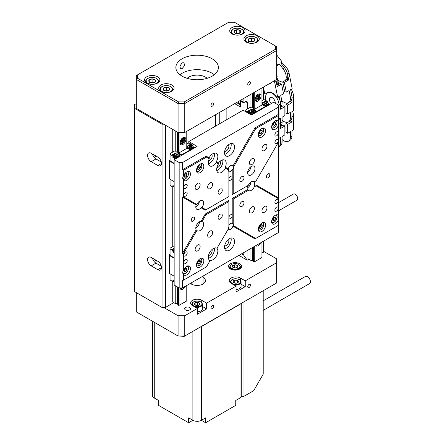 <?xml version="1.0" encoding="UTF-8"?>
<svg xmlns="http://www.w3.org/2000/svg" width="445" height="445" viewBox="0 0 445 445"><rect width="100%" height="100%" fill="white"/><g stroke="black" fill="none" stroke-linecap="round" stroke-linejoin="round"><path stroke-width="0.67" d="M154.626 155.249A2.431 1.402 -120 0 0 155.939 156.718A2.431 1.402 -120 0 0 157.157 156.835A2.431 1.402 -120 0 0 157.252 156.768M154.626 259.424A2.431 1.402 -120 0 0 155.939 260.892A2.431 1.402 -120 0 0 157.157 261.009A2.431 1.402 -120 0 0 157.252 260.942M152.463 154.003A5.156 2.976 -120 0 0 155.939 158.943L161.34 162.063M151.183 153.264A5.156 2.976 -120 0 0 148.608 153.008A5.156 2.976 -120 0 0 147.818 157.141A5.156 2.976 -120 0 0 151.183 161.691L157.869 165.546A5.156 2.976 -120 0 0 160.445 165.801A5.156 2.976 -120 0 0 161.235 161.668A5.156 2.976 -120 0 0 157.869 157.124L151.183 153.264M152.463 258.178A5.156 2.976 -120 0 0 155.939 263.117L161.34 266.238M151.183 257.438A5.156 2.976 -120 0 0 148.608 257.182A5.156 2.976 -120 0 0 147.818 261.315A5.156 2.976 -120 0 0 151.183 265.865L157.869 269.72A5.156 2.976 -120 0 0 160.445 269.976A5.156 2.976 -120 0 0 161.235 265.843A5.156 2.976 -120 0 0 157.869 261.298L151.183 257.438M136.315 103.557L134.646 104.519L134.646 291.647L162.047 307.467L162.047 124.2L163.715 124.2M134.646 108.38L162.047 124.2M247.248 102.6L245.579 101.638A2.364 1.363 -60 0 1 246.758 101.516A2.364 1.363 -60 0 1 247.248 102.6L247.248 109.053M236.545 102.6L239.894 104.531A7.087 4.094 120 0 1 240.567 107.039L240.567 101.065M231.044 105.776L231.044 117.157M226.867 108.185L226.867 119.572M165.384 125.162L165.384 307.467L173.739 302.645M240.456 100.342L243.076 101.849A7.087 4.094 120 0 0 243.081 102.166A1.179 0.684 120 0 0 243.326 102.656A1.179 0.684 120 0 0 243.916 102.595L245.579 101.638M243.076 252.966A7.087 4.094 120 0 0 243.743 255.219L247.248 260.203L248.922 259.24M243.076 101.849L243.076 98.829M261.949 253.066L263.457 252.198L263.457 241.201M263.457 99.797L263.457 87.064M247.248 260.203L238.898 255.38M165.384 307.467L162.047 307.467M239.894 104.531L237.964 101.783M264.458 212.265A3.543 2.047 120 0 0 266.772 209.144A3.543 2.047 120 0 0 266.232 206.302A3.543 2.047 120 0 0 264.458 206.48A3.543 2.047 120 0 0 262.144 209.601A3.543 2.047 120 0 0 262.684 212.443A3.543 2.047 120 0 0 264.458 212.265M197.63 250.846A3.543 2.047 120 0 0 199.944 247.726A3.543 2.047 120 0 0 199.405 244.884A3.543 2.047 120 0 0 197.63 245.062A3.543 2.047 120 0 0 195.316 248.182A3.543 2.047 120 0 0 195.856 251.024A3.543 2.047 120 0 0 197.63 250.846M197.63 189.114A3.543 2.047 120 0 0 199.944 185.993A3.543 2.047 120 0 0 199.405 183.151A3.543 2.047 120 0 0 197.63 183.329A3.543 2.047 120 0 0 195.316 186.449A3.543 2.047 120 0 0 195.856 189.292A3.543 2.047 120 0 0 197.63 189.114M264.458 150.532A3.543 2.047 120 0 0 266.772 147.406A3.543 2.047 120 0 0 266.232 144.569A3.543 2.047 120 0 0 264.458 144.742A3.543 2.047 120 0 0 262.144 147.868A3.543 2.047 120 0 0 262.684 150.705A3.543 2.047 120 0 0 264.458 150.532M276.573 203.343A2.364 1.363 120 0 0 278.114 201.262A2.364 1.363 120 0 0 277.752 199.366A2.364 1.363 120 0 0 276.573 199.482A2.364 1.363 120 0 0 275.027 201.568A2.364 1.363 120 0 0 275.388 203.46A2.364 1.363 120 0 0 276.573 203.343M185.515 255.914A2.364 1.363 120 0 0 187.061 253.828A2.364 1.363 120 0 0 186.7 251.937A2.364 1.363 120 0 0 185.515 252.054A2.364 1.363 120 0 0 183.974 254.134A2.364 1.363 120 0 0 184.336 256.031A2.364 1.363 120 0 0 185.515 255.914M276.573 143.54A2.364 1.363 120 0 0 278.114 141.454A2.364 1.363 120 0 0 277.752 139.563A2.364 1.363 120 0 0 276.573 139.68A2.364 1.363 120 0 0 275.027 141.76A2.364 1.363 120 0 0 275.388 143.657A2.364 1.363 120 0 0 276.573 143.54M185.515 196.106A2.364 1.363 120 0 0 187.061 194.026A2.364 1.363 120 0 0 186.7 192.134A2.364 1.363 120 0 0 185.515 192.251A2.364 1.363 120 0 0 183.974 194.332A2.364 1.363 120 0 0 184.336 196.223A2.364 1.363 120 0 0 185.515 196.106M276.573 211.108A2.42 1.396 120 0 0 278.153 208.972A2.42 1.396 120 0 0 277.78 207.031A2.42 1.396 120 0 0 276.573 207.153A2.42 1.396 120 0 0 274.988 209.289A2.42 1.396 120 0 0 275.36 211.23A2.42 1.396 120 0 0 276.573 211.108M185.515 263.679A2.42 1.396 120 0 0 187.1 261.543A2.42 1.396 120 0 0 186.728 259.602A2.42 1.396 120 0 0 185.515 259.724A2.42 1.396 120 0 0 183.935 261.855A2.42 1.396 120 0 0 184.308 263.796A2.42 1.396 120 0 0 185.515 263.679M185.515 188.441A2.42 1.396 120 0 0 187.1 186.305A2.42 1.396 120 0 0 186.728 184.364A2.42 1.396 120 0 0 185.515 184.486A2.42 1.396 120 0 0 183.935 186.616A2.42 1.396 120 0 0 184.308 188.558A2.42 1.396 120 0 0 185.515 188.441M276.573 135.87A2.42 1.396 120 0 0 278.153 133.734A2.42 1.396 120 0 0 277.78 131.798A2.42 1.396 120 0 0 276.573 131.915A2.42 1.396 120 0 0 274.988 134.051A2.42 1.396 120 0 0 275.36 135.992A2.42 1.396 120 0 0 276.573 135.87M228.296 229.019A3.543 2.047 120 0 0 228.769 229.514A3.543 2.047 120 0 0 230.543 229.336A3.543 2.047 120 0 0 232.88 226.138L233.525 225.693A3.543 2.047 120 0 0 233.213 224.035L232.212 223.323L232.212 215.836A2.364 1.363 120 0 0 231.723 214.751A2.364 1.363 120 0 0 230.543 214.868A2.364 1.363 120 0 0 228.875 217.761A2.364 1.363 120 0 0 229.364 218.845A2.364 1.363 120 0 0 230.543 218.729A2.364 1.363 120 0 0 232.212 215.836L232.212 198.47L247.537 189.626L248.343 190.315A5.195 3.004 120 0 0 248.711 190.599A5.195 3.004 120 0 0 251.308 190.338A5.195 3.004 120 0 0 254.273 186.894L254.084 185.843A5.195 3.004 120 0 0 254.084 181.988L254.273 181.877A5.195 3.004 120 0 0 253.906 181.593A5.195 3.004 120 0 0 251.308 181.849A5.195 3.004 120 0 0 248.343 185.298L247.537 185.765A5.195 3.004 120 0 0 247.537 189.626M247.537 185.765L232.212 194.615L232.212 177.249A2.364 1.363 120 0 0 231.723 176.17A2.364 1.363 120 0 0 230.543 176.287A2.364 1.363 120 0 0 228.875 179.179A2.364 1.363 120 0 0 229.364 180.264A2.364 1.363 120 0 0 230.543 180.147A2.364 1.363 120 0 0 232.212 177.249L232.212 169.762L233.213 169.05A3.543 2.047 120 0 0 233.525 167.031L232.88 166.174A3.543 2.047 120 0 0 232.312 165.501A3.543 2.047 120 0 0 230.543 165.673A3.543 2.047 120 0 0 228.207 168.878L228.563 169.901L225.487 168.127L225.298 167.198A7.087 4.094 120 0 0 224.731 160.117A7.087 4.094 120 0 0 221.187 160.467A7.087 4.094 120 0 0 218.317 163.165L218.417 164.044L216.264 162.798L216.153 161.919A7.087 4.094 120 0 0 216.376 153.364A7.087 4.094 120 0 0 212.832 153.714A7.087 4.094 120 0 0 209.083 157.83L209.267 158.759A7.087 4.094 120 0 0 209.79 165.929A7.087 4.094 120 0 0 213.333 165.579A7.087 4.094 120 0 0 216.264 162.798M192.952 221.137A2.364 1.363 120 0 0 194.498 219.057A2.364 1.363 120 0 0 194.131 217.166A2.364 1.363 120 0 0 192.952 217.282A2.364 1.363 120 0 0 191.411 219.363A2.364 1.363 120 0 0 191.773 221.254A2.364 1.363 120 0 0 192.952 221.137M268.135 177.733A2.364 1.363 120 0 0 269.676 175.653A2.364 1.363 120 0 0 269.314 173.756A2.364 1.363 120 0 0 268.135 173.873A2.364 1.363 120 0 0 266.588 175.959A2.364 1.363 120 0 0 266.95 177.85A2.364 1.363 120 0 0 268.135 177.733M220.186 219.018A2.954 1.708 120 0 0 222.116 216.415A2.954 1.708 120 0 0 221.66 214.045A2.954 1.708 120 0 0 220.186 214.195A2.954 1.708 120 0 0 218.256 216.798A2.954 1.708 120 0 0 218.706 219.163A2.954 1.708 120 0 0 220.186 219.018M241.902 206.48A2.954 1.708 120 0 0 243.832 203.877A2.954 1.708 120 0 0 243.382 201.507A2.954 1.708 120 0 0 241.902 201.657A2.954 1.708 120 0 0 239.972 204.255A2.954 1.708 120 0 0 240.428 206.625A2.954 1.708 120 0 0 241.902 206.48M241.902 181.399A2.954 1.708 120 0 0 243.832 178.795A2.954 1.708 120 0 0 243.382 176.431A2.954 1.708 120 0 0 241.902 176.576A2.954 1.708 120 0 0 239.972 179.179A2.954 1.708 120 0 0 240.428 181.543A2.954 1.708 120 0 0 241.902 181.399M220.186 193.937A2.954 1.708 120 0 0 222.116 191.333A2.954 1.708 120 0 0 221.66 188.969A2.954 1.708 120 0 0 220.186 189.114A2.954 1.708 120 0 0 218.256 191.717A2.954 1.708 120 0 0 218.706 194.087A2.954 1.708 120 0 0 220.186 193.937M251.926 164.517A3.543 2.047 120 0 0 254.245 161.396A3.543 2.047 120 0 0 253.7 158.554A3.543 2.047 120 0 0 251.926 158.732A3.543 2.047 120 0 0 249.612 161.852A3.543 2.047 120 0 0 250.157 164.695A3.543 2.047 120 0 0 251.926 164.517M210.162 188.63A3.543 2.047 120 0 0 212.476 185.509A3.543 2.047 120 0 0 211.931 182.667A3.543 2.047 120 0 0 210.162 182.845A3.543 2.047 120 0 0 207.843 185.965A3.543 2.047 120 0 0 208.388 188.808A3.543 2.047 120 0 0 210.162 188.63M210.162 236.862A3.543 2.047 120 0 0 212.476 233.736A3.543 2.047 120 0 0 211.931 230.899A3.543 2.047 120 0 0 210.162 231.072A3.543 2.047 120 0 0 207.843 234.198A3.543 2.047 120 0 0 208.388 237.035A3.543 2.047 120 0 0 210.162 236.862M251.926 212.749A3.543 2.047 120 0 0 254.245 209.623A3.543 2.047 120 0 0 253.7 206.786A3.543 2.047 120 0 0 251.926 206.958A3.543 2.047 120 0 0 249.612 210.085A3.543 2.047 120 0 0 250.157 212.921A3.543 2.047 120 0 0 251.926 212.749M232.418 223.435L232.212 223.323A3.543 2.047 120 0 0 230.543 223.551A3.543 2.047 120 0 0 228.875 225.253M228.875 171.692A3.543 2.047 120 0 0 230.543 171.464A3.543 2.047 120 0 0 232.212 169.762M202.002 207.492A5.195 3.004 120 0 0 202.57 200.623A5.195 3.004 120 0 0 199.972 200.884A5.195 3.004 120 0 0 196.907 204.55L196.15 204.934A5.195 3.004 120 0 0 196.868 209.339A5.195 3.004 120 0 0 199.466 209.083A5.195 3.004 120 0 0 201.045 207.759L202.002 207.492L205.952 209.773L228.875 196.54L205.245 210.185L201.045 207.759M195.794 206.958A5.195 3.004 120 0 0 199.427 201.24M201.045 221.315A5.195 3.004 120 0 0 199.466 221.816A5.195 3.004 120 0 0 196.15 229.798L196.907 230.46A5.195 3.004 120 0 0 197.369 230.849A5.195 3.004 120 0 0 199.972 230.593A5.195 3.004 120 0 0 203.365 226.01A5.195 3.004 120 0 0 202.57 221.844A5.195 3.004 120 0 0 202.002 221.638L201.045 221.315L205.245 214.039L228.875 200.4L228.875 201.557L205.952 214.79L202.002 221.638M195.794 228.179A5.195 3.004 120 0 0 199.466 221.816M196.495 225.281A2.364 1.363 120 0 0 197.307 223.868M278.576 121.123A5.195 3.004 120 0 0 277.919 120.467A5.195 3.004 120 0 0 275.316 120.728A5.195 3.004 120 0 0 271.923 125.306A5.195 3.004 120 0 0 272.718 129.473A5.195 3.004 120 0 0 275.316 129.217A5.195 3.004 120 0 0 278.576 125.056L278.576 115.472L255.658 128.7L233.525 167.031M261.949 136.932A5.195 3.004 120 0 0 265.348 132.349A5.195 3.004 120 0 0 264.553 128.188A5.195 3.004 120 0 0 261.949 128.444A5.195 3.004 120 0 0 258.556 133.022A5.195 3.004 120 0 0 259.352 137.188A5.195 3.004 120 0 0 261.949 136.932M278.576 215.653A5.195 3.004 120 0 0 277.919 214.996A5.195 3.004 120 0 0 275.316 215.258A5.195 3.004 120 0 0 271.923 219.836A5.195 3.004 120 0 0 272.718 224.002A5.195 3.004 120 0 0 275.316 223.746A5.195 3.004 120 0 0 278.576 219.585L278.576 198.776L256.136 185.821L254.273 186.894M261.949 231.461A5.195 3.004 120 0 0 265.348 226.878A5.195 3.004 120 0 0 264.553 222.717A5.195 3.004 120 0 0 261.949 222.973A5.195 3.004 120 0 0 258.556 227.551A5.195 3.004 120 0 0 259.352 231.717A5.195 3.004 120 0 0 261.949 231.461M200.139 172.621A5.195 3.004 120 0 0 203.532 168.038A5.195 3.004 120 0 0 202.736 163.877A5.195 3.004 120 0 0 200.139 164.133A5.195 3.004 120 0 0 196.74 168.711A5.195 3.004 120 0 0 197.536 172.877A5.195 3.004 120 0 0 200.139 172.621M186.772 180.336A5.195 3.004 120 0 0 190.165 175.758A5.195 3.004 120 0 0 189.37 171.592A5.195 3.004 120 0 0 186.772 171.848A5.195 3.004 120 0 0 183.512 176.009C182.411 177.321 182.411 178.629 183.512 179.941A5.195 3.004 120 0 0 184.174 180.592A5.195 3.004 120 0 0 186.772 180.336M186.772 274.865A5.195 3.004 120 0 0 190.165 270.287A5.195 3.004 120 0 0 189.37 266.121A5.195 3.004 120 0 0 186.772 266.377A5.195 3.004 120 0 0 183.512 270.538C182.411 271.845 182.411 273.158 183.512 274.47A5.195 3.004 120 0 0 184.174 275.121A5.195 3.004 120 0 0 186.772 274.865M200.139 267.15A5.195 3.004 120 0 0 203.532 262.567A5.195 3.004 120 0 0 202.736 258.406A5.195 3.004 120 0 0 200.139 258.662A5.195 3.004 120 0 0 196.74 263.24A5.195 3.004 120 0 0 197.536 267.406A5.195 3.004 120 0 0 200.139 267.15M247.136 188.113A5.195 3.004 120 0 0 247.298 188.024A5.195 3.004 120 0 0 250.958 182.072M247.459 185.999A2.837 1.635 120 0 0 248.099 185.443M248.599 184.792A2.837 1.635 120 0 0 248.827 184.402M251.308 174.907A5.195 3.004 120 0 0 254.707 170.324A5.195 3.004 120 0 0 253.906 166.163A5.195 3.004 120 0 0 251.308 166.419A5.195 3.004 120 0 0 247.915 170.997A5.195 3.004 120 0 0 248.711 175.163A5.195 3.004 120 0 0 251.308 174.907M247.654 172.371A5.195 3.004 120 0 0 250.958 166.641M248.599 169.361A2.837 1.635 120 0 0 248.827 168.966M229.542 250.173A7.087 4.094 120 0 0 234.17 243.927A7.087 4.094 120 0 0 233.085 238.247A7.087 4.094 120 0 0 229.542 238.598A7.087 4.094 120 0 0 224.909 244.845A7.087 4.094 120 0 0 225.999 250.524A7.087 4.094 120 0 0 229.542 250.173M224.742 248.833A7.087 4.094 120 0 0 226.199 248.243A7.087 4.094 120 0 0 230.994 238.008M224.664 245.868A3.783 2.18 120 0 0 226.199 245.545A3.783 2.18 120 0 0 228.569 242.508A3.783 2.18 120 0 0 228.385 239.421M217.132 248.355A7.087 4.094 120 0 0 216.876 248.182A7.087 4.094 120 0 0 213.333 248.533A7.087 4.094 120 0 0 208.705 254.779A7.087 4.094 120 0 0 209.79 260.459A7.087 4.094 120 0 0 210.068 260.598L209.962 260.431A7.087 4.094 120 0 0 212.832 259.819A7.087 4.094 120 0 0 217.277 254.139A7.087 4.094 120 0 0 216.943 248.343L228.563 228.563A3.543 2.047 120 0 1 228.875 226.544L228.875 201.557M208.438 258.367A7.087 4.094 120 0 0 209.495 257.889A7.087 4.094 120 0 0 214.39 248.054M208.51 255.541A3.783 2.18 120 0 0 209.495 255.191A3.783 2.18 120 0 0 211.976 249.534M208.438 163.838A7.087 4.094 120 0 0 209.495 163.359A7.087 4.094 120 0 0 214.29 153.124M208.51 161.012A3.783 2.18 120 0 0 209.495 160.662A3.783 2.18 120 0 0 211.864 157.625A3.783 2.18 120 0 0 211.681 154.537M229.542 155.644A7.087 4.094 120 0 0 234.17 149.398A7.087 4.094 120 0 0 233.085 143.718A7.087 4.094 120 0 0 229.542 144.069A7.087 4.094 120 0 0 224.909 150.315A7.087 4.094 120 0 0 225.999 155.995A7.087 4.094 120 0 0 229.542 155.644M224.742 154.304A7.087 4.094 120 0 0 226.199 153.714A7.087 4.094 120 0 0 230.994 143.479M224.664 151.339A3.783 2.18 120 0 0 226.199 151.016A3.783 2.18 120 0 0 228.569 147.979A3.783 2.18 120 0 0 228.385 144.892M218.417 164.044A7.087 4.094 120 0 0 218.145 172.682A7.087 4.094 120 0 0 221.688 172.332A7.087 4.094 120 0 0 225.487 168.127M216.787 170.591A7.087 4.094 120 0 0 217.844 170.112A7.087 4.094 120 0 0 222.645 159.877M216.865 167.765A3.783 2.18 120 0 0 217.844 167.415A3.783 2.18 120 0 0 220.219 164.377A3.783 2.18 120 0 0 220.036 161.29M206.135 267.061L182.511 280.7L182.511 287.937L179.168 287.937L174.156 285.045L174.156 159.649L197.129 146.383L188.775 141.56L243.076 110.21L251.425 115.038L273.564 102.255L278.576 105.148L278.576 107.078L182.511 162.542L182.511 169.773L206.135 156.134L209.083 157.83M188.775 143.201L188.775 141.56M196.15 204.934L182.511 197.057L182.511 253.416L196.15 229.798M182.511 287.937L278.576 232.474L278.576 225.237L254.946 238.882L232.88 226.138M182.511 197.057L183.512 196.818L196.907 204.55M205.245 214.039L205.952 214.79M232.88 166.174L254.946 127.954L278.576 114.309L278.576 107.078M216.153 161.919L218.317 163.165M225.298 167.198L228.207 168.878M233.213 169.05L233.213 194.037L248.343 185.298M233.213 194.037L232.212 194.615M256.136 185.821L255.842 184.831L278.576 197.958L278.576 125.056M254.084 185.843L255.842 184.831M183.512 274.47L183.512 280.122L206.43 266.889L210.068 260.598M179.168 287.937L179.168 162.542L174.156 159.649M179.168 162.542L182.511 162.542M233.525 225.693L255.658 238.47L278.576 225.237L278.576 219.585M248.343 190.315L233.213 199.048L233.213 224.035M254.273 181.877L256.136 180.804L278.576 141.933M228.563 169.901A3.543 2.047 120 0 0 228.875 171.559L228.875 196.54M209.267 158.759L206.43 157.124L183.512 170.352L183.512 176.009M183.512 179.941L183.512 196.818M196.907 230.46L183.512 253.661L183.512 270.538M255.842 180.97L254.084 181.988M254.946 238.882L255.658 238.47M278.576 198.776L278.576 197.958M232.212 198.47L233.213 199.048M254.946 127.954L255.658 128.7M278.576 114.309L278.576 115.472M205.245 210.185L205.952 209.773M206.43 157.124L206.135 156.134M182.511 169.773L183.512 170.352M183.512 253.661L182.511 253.416M183.512 280.122L182.511 280.7M259.919 225.704A2.047 1.179 120 0 0 259.346 227.567A2.047 1.179 120 0 0 260.214 228.407A2.047 1.179 120 0 0 261.649 227.378A2.047 1.179 120 0 0 262.222 225.515A2.047 1.179 120 0 0 261.354 224.675A2.047 1.179 120 0 0 259.919 225.704L259.346 227.567L260.214 228.407L261.649 227.378L262.222 225.515L261.354 224.675L259.919 225.704M259.546 226.722L260.292 225.381M261.065 224.847L262.222 225.515M258.584 227.467L260.214 228.407M259.975 226.416L261.649 227.378M275.11 217.021A2.047 1.179 120 0 0 273.697 217.499A2.047 1.179 120 0 0 272.729 219.302A2.047 1.179 120 0 0 273.185 220.625A2.047 1.179 120 0 0 274.604 220.147A2.047 1.179 120 0 0 275.566 218.345A2.047 1.179 120 0 0 275.11 217.021L273.697 217.499L272.729 219.302L273.185 220.625L274.604 220.147L275.566 218.345L275.11 217.021M272.757 219.246L273.875 217.416M272.93 219.185L274.604 220.147M273.92 217.399L275.566 218.345M185.498 268.341A2.047 1.179 120 0 0 184.297 269.97A2.047 1.179 120 0 0 184.402 271.578A2.047 1.179 120 0 0 185.704 271.55A2.047 1.179 120 0 0 186.906 269.926A2.047 1.179 120 0 0 186.8 268.318A2.047 1.179 120 0 0 185.498 268.341L184.297 269.97L184.402 271.578L185.704 271.55L186.906 269.926L186.8 268.318L185.498 268.341M184.291 270.243L185.215 268.663M185.231 268.958L186.906 269.926M184.302 270.744L185.704 271.55M184.875 174.395A2.047 1.179 120 0 0 184.152 176.259A2.047 1.179 120 0 0 184.881 177.282A2.047 1.179 120 0 0 186.327 176.442A2.047 1.179 120 0 0 187.05 174.579A2.047 1.179 120 0 0 186.321 173.55A2.047 1.179 120 0 0 184.875 174.395L184.152 176.259L184.881 177.282L186.327 176.442L187.05 174.579L186.321 173.55L184.875 174.395M184.33 175.664L185.153 174.195M185.754 173.828L187.05 174.579M184.658 175.475L186.327 176.442M197.797 263.885A2.047 1.179 120 0 0 199.115 263.807A2.047 1.179 120 0 0 200.289 262.149A2.047 1.179 120 0 0 200.139 260.57A2.047 1.179 120 0 0 198.815 260.653A2.047 1.179 120 0 0 197.647 262.311A2.047 1.179 120 0 0 197.797 263.885L199.115 263.807L200.289 262.149L200.139 260.57L198.815 260.653L197.647 262.311L197.797 263.885M197.641 262.561L198.592 260.92M197.663 262.967L199.115 263.807M198.62 261.182L200.289 262.149M260.314 133.862A2.047 1.179 120 0 0 261.732 132.721A2.047 1.179 120 0 0 262.205 130.875A2.047 1.179 120 0 0 261.254 130.162A2.047 1.179 120 0 0 259.83 131.303A2.047 1.179 120 0 0 259.363 133.15A2.047 1.179 120 0 0 260.314 133.862L261.732 132.721L262.205 130.875L261.254 130.162L259.83 131.303L259.363 133.15L260.314 133.862L258.64 132.899M259.557 132.165L260.286 130.875M260.064 131.759L261.732 132.721M261.12 130.246L262.205 130.875M274.832 125.373A2.047 1.179 120 0 0 275.594 123.515A2.047 1.179 120 0 0 274.91 122.436A2.047 1.179 120 0 0 273.464 123.215A2.047 1.179 120 0 0 272.702 125.078A2.047 1.179 120 0 0 273.386 126.158A2.047 1.179 120 0 0 274.832 125.373L275.594 123.515L274.91 122.436L273.464 123.215L272.702 125.078L273.386 126.158L274.832 125.373L273.158 124.411L273.719 123.043M272.863 124.572L273.158 124.411M274.254 122.742L275.594 123.515M200.322 166.335A2.047 1.179 120 0 0 199.204 165.913A2.047 1.179 120 0 0 197.853 167.281A2.047 1.179 120 0 0 197.613 169.067A2.047 1.179 120 0 0 198.726 169.489A2.047 1.179 120 0 0 200.083 168.121A2.047 1.179 120 0 0 200.322 166.335L199.204 165.913L197.853 167.281L197.613 169.067L198.726 169.489L200.083 168.121L200.322 166.335L198.654 165.368M197.73 167.843L198.492 166.558M197.619 168.85L198.726 169.489M198.414 167.159L200.083 168.121M169.178 90.224A3.41 1.969 0 0 0 169.484 88.26A3.41 1.969 0 0 0 166.691 87.125A3.41 1.969 0 0 0 163.599 87.954A3.41 1.969 0 0 0 163.293 89.918A3.41 1.969 0 0 0 166.085 91.047A3.41 1.969 0 0 0 169.178 90.224L169.484 88.26L166.691 87.125L163.599 87.954L163.293 89.918L166.085 91.047L169.178 90.224M166.691 90.952L166.691 87.125M163.599 90.085L163.599 87.954M155.188 81.824A3.41 1.969 0 0 0 155.094 79.861A3.41 1.969 0 0 0 152.095 78.921A3.41 1.969 0 0 0 149.186 79.95A3.41 1.969 0 0 0 149.281 81.919A3.41 1.969 0 0 0 152.279 82.859A3.41 1.969 0 0 0 155.188 81.824L155.094 79.861L152.095 78.921L149.186 79.95L149.281 81.919L152.279 82.859L155.188 81.824M152.318 82.848L152.012 82.809M155.094 81.874L155.094 79.861M152.095 82.781L152.095 78.921M149.186 83.81L149.186 79.95M248.616 38.938A3.41 1.969 -0 0 0 248.666 40.907A3.41 1.969 -0 0 0 251.648 41.863A3.41 1.969 -0 0 0 254.573 40.851A3.41 1.969 -0 0 0 254.523 38.882A3.41 1.969 -0 0 0 251.542 37.925A3.41 1.969 -0 0 0 248.616 38.938L248.666 40.907L251.648 41.863L254.573 40.851L254.523 38.882L251.542 37.925L248.616 38.938L248.616 42.792M251.731 41.847L251.431 41.824M254.523 40.879L254.523 38.882M251.542 41.786L251.542 37.925M234.103 31.178A3.41 1.969 -0 0 0 234.966 33.08A3.41 1.969 -0 0 0 238.259 33.603A3.41 1.969 -0 0 0 240.684 32.218A3.41 1.969 -0 0 0 239.816 30.31A3.41 1.969 -0 0 0 236.529 29.793A3.41 1.969 -0 0 0 234.103 31.178L234.966 33.08L238.259 33.603L240.684 32.218L239.816 30.31L236.529 29.793L234.103 31.178M239.816 32.808L239.816 30.31M236.529 33.436L236.529 29.793M262.072 104.041A3.427 1.98 180 0 1 263.04 102.928L263.04 102.35L265.303 101.043L266.727 101.861L267.467 101.438L267.467 102.4A2.598 1.502 0 0 0 263.79 102.4A2.598 1.502 0 0 0 263.79 104.519A2.598 1.502 0 0 0 267.467 104.519A2.598 1.502 0 0 0 267.467 102.4L267.684 102.522A2.904 1.68 0 0 1 268.535 103.713A2.904 1.68 0 0 1 266.739 105.259A2.904 1.68 0 0 1 263.574 104.898A2.904 1.68 0 0 1 262.722 103.713A2.904 1.68 0 0 1 263.574 102.522A2.904 1.68 0 0 1 263.685 102.461M254.317 110.243L254.101 110.115A2.598 1.502 0 0 0 250.424 110.115A2.598 1.502 0 0 0 250.424 112.24A2.598 1.502 0 0 0 254.101 112.24A2.598 1.502 0 0 0 254.101 110.115L254.317 110.243A2.904 1.68 0 0 1 255.169 111.428A2.904 1.68 0 0 1 253.372 112.98A2.904 1.68 0 0 1 250.207 112.613A2.904 1.68 0 0 1 249.356 111.428A2.904 1.68 0 0 1 250.207 110.243A2.904 1.68 0 0 1 250.324 110.176M255.169 111.428L255.169 112.14A2.904 1.68 180 0 1 253.372 113.692A2.904 1.68 180 0 1 250.207 113.33A2.904 1.68 180 0 1 249.356 112.14L249.356 111.428M268.535 103.713L268.535 104.425A2.904 1.68 180 0 1 264.436 105.954M252.916 107.518L252.371 107.835A1.418 0.818 0 0 0 250.941 107.907L250.09 107.417L245.245 110.21L245.245 110.983L248.088 112.624L248.827 112.196L247.403 111.378L249.673 110.065A3.427 1.98 0 0 1 254.518 110.065L256.854 111.417L265.376 106.5L265.376 106.984M267.467 101.438L264.625 99.797L263.29 99.797L261.949 100.564M263.04 102.35A3.427 1.98 0 0 0 262.033 103.752A3.427 1.98 0 0 0 263.04 105.148L265.376 106.5M261.949 87.932L261.949 105.003L254.267 109.442L252.916 109.047L252.916 93.15M262.978 105.115A2.904 1.68 180 0 1 262.722 104.425L262.722 103.713M256.854 111.901L256.854 111.417M269.481 104.141L269.887 104.375M268.502 103.468L269.481 104.03L269.481 104.614M264.419 102.133L265.303 101.621L265.91 101.966M248.088 112.624L248.088 113.108M245.245 111.467L245.245 110.983M252.582 114.365L251.581 114.365L248.827 112.774L248.827 112.196M255.052 110.955L256.648 112.023M247.904 111.667L249.673 110.649A3.427 1.98 180 0 1 249.712 110.627M248.827 113.536L248.827 112.774M251.581 114.944L251.581 114.365M265.303 101.621L265.303 101.043M251.292 110.866L252.259 111.311L253.133 110.427L253.567 110.677L252.699 111.562L253.233 111.873M251.292 111.873L251.826 111.178L250.958 110.677L251.392 110.427L252.259 110.927L253.133 110.427M252.699 111.178L253.567 111.678L253.133 111.929L252.259 111.428L251.392 111.929L250.958 111.678L251.826 111.178M252.259 111.311L252.259 110.927M251.392 110.811L251.392 110.427M265.626 103.713L264.758 104.213L264.324 103.963L265.192 103.463L264.324 102.956L266.933 102.956L266.06 103.463L266.933 103.963L266.494 104.213L265.626 103.713L265.626 103.212M266.06 103.963L266.06 103.463M266.494 103.212L266.494 102.706M264.758 103.212L264.758 102.706M265.192 103.963L265.192 103.463M186.889 147.445A3.427 1.98 180 0 1 187.857 146.338L187.857 145.754L190.126 144.447L191.545 145.27L192.285 144.842L192.285 145.804A2.598 1.502 0 0 0 188.608 145.804A2.598 1.502 0 0 0 188.608 147.929A2.598 1.502 0 0 0 192.285 147.929A2.598 1.502 0 0 0 192.285 145.804L192.501 145.932A2.904 1.68 0 0 1 193.353 147.117A2.904 1.68 0 0 1 191.556 148.669A2.904 1.68 0 0 1 188.391 148.302A2.904 1.68 0 0 1 187.54 147.117A2.904 1.68 0 0 1 188.391 145.932A2.904 1.68 0 0 1 188.508 145.865M179.135 153.647L178.918 153.519A2.598 1.502 0 0 0 175.241 153.519A2.598 1.502 0 0 0 175.241 155.644A2.598 1.502 0 0 0 178.918 155.644A2.598 1.502 0 0 0 178.918 153.519L179.135 153.647A2.904 1.68 0 0 1 179.986 154.832A2.904 1.68 0 0 1 178.195 156.384A2.904 1.68 0 0 1 175.024 156.023A2.904 1.68 0 0 1 174.173 154.832A2.904 1.68 0 0 1 175.024 153.647A2.904 1.68 0 0 1 175.141 153.586M179.986 154.832L179.986 155.55A2.904 1.68 180 0 1 178.195 157.096A2.904 1.68 180 0 1 175.024 156.735A2.904 1.68 180 0 1 174.173 155.55L174.173 154.832M193.353 147.117L193.353 147.829A2.904 1.68 180 0 1 189.253 149.359M174.156 186.271L172.905 185.548L172.905 187.089L170.062 185.448L170.062 179.274M173.645 185.971L173.645 186.661L172.905 187.089M177.733 150.927L177.188 151.239A1.418 0.818 0 0 0 175.758 151.311L174.907 150.822L170.062 153.62L170.062 154.387L172.905 156.028L173.645 155.6L172.226 154.782L174.49 153.475A3.427 1.98 0 0 1 179.335 153.475L181.677 154.821L190.193 149.904L190.193 150.388M192.285 144.842L189.442 143.201L188.107 143.201L186.772 143.974M174.156 163.699L169.395 160.951L169.395 160.178L170.062 159.794M174.156 163.309L170.062 160.951L170.062 154.387M174.156 181.638L169.395 178.89L169.395 160.951M187.857 145.754A3.427 1.98 0 0 0 186.856 147.156A3.427 1.98 0 0 0 187.857 148.552L190.193 149.904M186.772 131.336L186.772 148.407L179.085 152.846L177.733 152.451L177.733 132.293M187.796 148.519A2.904 1.68 180 0 1 187.54 147.829L187.54 147.117M181.677 155.305L181.677 154.821M194.298 147.551L194.704 147.785M193.319 146.872L194.298 147.44L194.298 148.018M189.242 145.537L190.126 145.026L190.727 145.376M172.905 156.028L172.905 157.575L173.645 157.146L173.645 155.6M175.324 158.971L172.905 157.575M177.405 157.775L176.398 157.775L173.645 156.184M179.869 154.359L181.465 155.427M172.727 155.071L174.49 154.053A3.427 1.98 180 0 1 174.529 154.031M173.645 157.146L176.064 158.542M176.398 158.353L176.398 157.775M173.645 186.082L174.156 186.377M190.126 145.026L190.126 144.447M176.114 154.276L177.082 154.715L177.95 153.831L178.384 154.081L177.516 154.971L178.05 155.277M176.114 155.277L176.648 154.582L175.775 154.081L176.214 153.831L177.082 154.332L177.95 153.831M177.516 154.582L178.384 155.083L177.95 155.333L177.082 154.832L176.214 155.333L175.775 155.083L176.648 154.582M177.082 154.715L177.082 154.332M176.214 154.215L176.214 153.831M190.449 147.117L189.576 147.618L189.142 147.367L190.009 146.867L189.142 146.366L189.576 146.116L190.449 146.616L191.317 146.116L191.751 146.366L190.883 146.867L191.751 147.367L191.317 147.618L190.449 147.117L190.449 146.616M190.883 147.367L190.883 146.867M191.317 146.616L191.317 146.116M189.576 146.616L189.576 146.116M190.009 147.367L190.009 146.867M174.156 280.801L172.905 280.077L172.905 281.618L170.062 279.977L170.062 273.803M173.645 280.5L173.645 281.19L172.905 281.618M174.156 245.785L170.062 248.149L170.062 248.916L172.905 250.557L173.645 250.129L172.226 249.311L174.156 248.193M174.156 258.228L169.395 255.48L169.395 254.707L170.062 254.323M174.156 257.839L170.062 255.48L170.062 248.916M174.156 276.167L169.395 273.419L169.395 255.48M172.905 250.557L172.905 252.104L173.645 251.675L173.645 250.129M174.156 252.827L172.905 252.104M174.156 251.008L173.645 250.707M172.727 249.601L174.156 248.772M173.645 251.675L174.156 251.97M173.645 280.611L174.156 280.906M180.003 142.767A4.133 2.386 120 0 0 180.859 144.658A4.133 2.386 120 0 0 184.046 143.551A4.133 2.386 120 0 0 185.854 139.391A4.133 2.386 120 0 0 184.998 137.499A4.133 2.386 120 0 0 181.81 138.606A4.133 2.386 120 0 0 180.003 142.767M180.303 144.08A4.133 2.386 120 0 0 181.421 143.774M180.036 287.937A4.133 2.386 120 0 0 180.859 289.345A4.133 2.386 120 0 0 185.326 286.307M180.303 288.766A4.133 2.386 120 0 0 181.421 288.466M186.772 285.479L186.772 300.909L179.085 305.348L179.085 287.887M179.085 132.493L179.085 152.846M172.738 129.406L172.738 152.073M172.738 186.995L172.738 246.602M172.738 281.524L172.738 302.066L175.758 303.813A1.418 0.818 180 0 1 177.188 303.74L177.733 303.423M175.758 131.153L175.758 151.311M175.758 285.968L175.758 303.813M177.188 131.976L177.188 151.239M177.188 286.791L177.188 303.74M177.733 287.108L177.733 304.953L179.085 305.348M178.417 132.493L178.417 152.846M178.417 287.503L178.417 305.348M184.508 138.423A4.133 2.386 120 0 0 184.219 137.305M255.185 99.363A4.133 2.386 120 0 0 256.042 101.254A4.133 2.386 120 0 0 259.229 100.147A4.133 2.386 120 0 0 261.031 95.987A4.133 2.386 120 0 0 260.175 94.09A4.133 2.386 120 0 0 256.993 95.202A4.133 2.386 120 0 0 255.185 99.363M255.486 100.676A4.133 2.386 120 0 0 256.598 100.37M255.708 245.673A4.133 2.386 120 0 0 256.042 245.94A4.133 2.386 120 0 0 260.509 242.903M261.949 242.069L261.949 257.505L254.267 261.944L254.267 246.508M254.267 92.365L254.267 109.442M247.921 96.031L247.921 108.669M247.921 250.173L247.921 258.662L250.941 260.408A1.418 0.818 180 0 1 252.371 260.336L252.916 260.019M250.941 94.29L250.941 107.907M250.941 248.427L250.941 260.408M252.371 93.461L252.371 107.835M252.371 247.604L252.371 260.336M252.916 247.287L252.916 261.549L254.267 261.944M253.6 92.755L253.6 109.442M253.6 246.892L253.6 261.944M259.691 95.019A4.133 2.386 120 0 0 259.396 93.901M257.889 96.782L258.373 97.066L259.018 96.076L258.595 95.731L257.95 96.715L257.182 96.387L256.665 97.177L257.199 97.611L256.531 98.885L256.96 99.235L257.599 98.245L257.127 97.972M258.373 97.066L258.35 97.349L257.349 96.771L258.35 97.349M257.599 98.245L258.367 98.573L258.884 97.783M258.578 95.753L259.018 96.076M258.851 95.981L258.306 96.165M258.717 97.689L258.217 98.451M256.721 98.595L256.782 99.09M256.937 97.399L257.321 96.598M182.572 139.902L183.09 140.203L183.396 139.129L182.773 139.207L182.25 140.514L181.471 140.609L181.226 141.471L182.005 141.371L181.36 140.998M183.09 140.203L183.957 140.303L183.718 141.16L182.723 141.493L181.721 140.915L181.833 141.254M181.365 140.982L182.061 141.382L181.794 142.645L182.417 142.567L182.723 141.493M182.027 141.822L182.417 142.567M182.25 142.467L181.827 142.522M183.757 140.325L183.718 141.16M183.546 141.065L181.972 140.548M181.376 140.954L181.938 140.681L182.94 141.26M200.05 327.197A6.002 3.465 0 0 0 201.374 326.619L239.989 304.324A6.002 3.465 0 0 0 240.99 303.562M201.374 326.619L201.374 420.303L205.618 422.75L205.618 417.849L201.374 420.303A6.002 3.465 180 0 1 192.885 420.303L188.641 417.849L188.641 422.75L192.885 420.303L192.885 331.33M188.641 422.75L158.515 405.356L158.515 400.455L154.27 398.002A6.002 3.465 180 0 1 152.513 395.555L152.513 321.257M205.618 422.75L235.744 405.356L235.744 400.455L239.989 398.002L239.989 304.324M241.746 303.123L241.746 395.555A6.002 3.465 180 0 1 239.989 398.002M236.067 289.506A5.318 3.071 0 0 0 239.883 288.371A5.318 3.071 0 0 0 241.062 286.441L241.062 282.002A5.318 3.071 180 0 1 239.883 283.932A5.318 3.071 180 0 1 233.87 284.878M238.442 281.863A2.726 1.574 0 0 0 237.458 280.394A2.726 1.574 0 0 0 234.765 280.15A2.726 1.574 0 0 0 233.052 281.373A2.726 1.574 0 0 0 234.031 282.842A2.726 1.574 0 0 0 236.729 283.087A2.726 1.574 0 0 0 238.442 281.863L237.458 280.394L234.765 280.15L233.052 281.373L234.031 282.842L236.729 283.087L238.442 281.863M237.458 282.642L237.458 280.394M234.765 282.97L234.765 280.15M197.452 311.8A5.318 3.071 0 0 0 198.793 311.65A5.318 3.071 0 0 0 202.447 308.735L202.447 304.302A5.318 3.071 180 0 1 198.793 307.217A5.318 3.071 180 0 1 195.255 307.172M195.094 302.867A2.726 1.574 -0 0 0 194.537 304.408A2.726 1.574 -0 0 0 196.573 305.454A2.726 1.574 -0 0 0 199.165 304.964A2.726 1.574 -0 0 0 199.722 303.418A2.726 1.574 -0 0 0 197.686 302.372A2.726 1.574 -0 0 0 195.094 302.867L194.537 304.408L196.573 305.454L199.165 304.964L199.722 303.418L197.686 302.372L195.094 302.867L195.094 304.753M197.686 305.32L197.686 302.372M249.089 84.939A1.891 1.09 120 0 0 250.324 83.276A1.891 1.09 120 0 0 250.034 81.758A1.891 1.09 120 0 0 249.089 81.852A1.891 1.09 120 0 0 247.854 83.521A1.891 1.09 120 0 0 248.143 85.034A1.891 1.09 120 0 0 249.089 84.939M212.332 106.16A1.891 1.09 120 0 0 213.567 104.497A1.891 1.09 120 0 0 213.277 102.979A1.891 1.09 120 0 0 212.332 103.073A1.891 1.09 120 0 0 211.097 104.742A1.891 1.09 120 0 0 211.386 106.255A1.891 1.09 120 0 0 212.332 106.16M182.094 62.851L183.969 62.734L184.586 65.621L182.094 68.641L180.425 68.875L179.958 66.077L182.094 62.851M212.165 58.801A21.265 12.276 0 0 0 188.992 56.137A21.265 12.276 0 0 0 175.864 67.479A21.265 12.276 0 0 0 182.094 76.162A21.265 12.276 0 0 0 205.267 78.826A21.265 12.276 0 0 0 218.395 67.479A21.265 12.276 0 0 0 212.165 58.801M214.312 74.716A21.265 12.276 0 0 0 212.165 73.269A21.265 12.276 0 0 0 179.947 74.716M257.021 35.795A7.676 4.433 0 0 0 248.655 34.832A7.676 4.433 0 0 0 243.916 38.932A7.676 4.433 0 0 0 246.163 42.064A7.676 4.433 0 0 0 254.534 43.026A7.676 4.433 0 0 0 259.274 38.932A7.676 4.433 0 0 0 257.021 35.795M242.82 27.596A7.676 4.433 0 0 0 234.454 26.633A7.676 4.433 0 0 0 229.715 30.733A7.676 4.433 0 0 0 231.962 33.864A7.676 4.433 0 0 0 240.333 34.827A7.676 4.433 0 0 0 245.073 30.733A7.676 4.433 0 0 0 242.82 27.596M171.82 84.989A7.676 4.433 0 0 0 163.448 84.027A7.676 4.433 0 0 0 158.709 88.121A7.676 4.433 0 0 0 160.957 91.258A7.676 4.433 0 0 0 169.328 92.221A7.676 4.433 0 0 0 174.067 88.121A7.676 4.433 0 0 0 171.82 84.989M157.619 76.79A7.676 4.433 0 0 0 149.247 75.828A7.676 4.433 0 0 0 144.508 79.922A7.676 4.433 0 0 0 146.755 83.059A7.676 4.433 0 0 0 155.127 84.022A7.676 4.433 0 0 0 159.866 79.922A7.676 4.433 0 0 0 157.619 76.79M187.134 78.314A11.815 6.82 180 0 1 205.484 77.13A11.815 6.82 180 0 1 207.125 78.314M178.083 132.493L178.083 103.557L136.315 79.444L136.315 108.38L178.083 132.493L184.764 132.493L276.656 79.444L276.656 50.508L184.764 103.557L184.764 132.493M228.691 22.25L137.499 74.899L137.499 78.198L178.573 101.911L184.274 101.911L275.472 49.256L275.472 45.963L234.398 22.25L228.691 22.25M137.499 78.198L136.315 79.444L136.315 75.583L137.499 74.899M184.274 101.911L184.764 103.557L178.083 103.557L178.573 101.911M275.472 45.963L276.656 46.647L276.656 50.508L275.472 49.256M185.515 309.926A2.954 1.708 180 0 1 184.653 308.724A2.954 1.708 180 0 1 186.477 307.15A2.954 1.708 180 0 1 189.692 307.517A2.954 1.708 180 0 1 190.56 308.724A2.954 1.708 180 0 1 188.736 310.299A2.954 1.708 180 0 1 185.515 309.926M212.332 305.637A1.891 1.09 120 0 0 211.097 307.3A1.891 1.09 120 0 0 211.386 308.819A1.891 1.09 120 0 0 212.332 308.724A1.891 1.09 120 0 0 213.567 307.056A1.891 1.09 120 0 0 213.277 305.543A1.891 1.09 120 0 0 212.332 305.637M249.089 284.416A1.891 1.09 120 0 0 247.854 286.079A1.891 1.09 120 0 0 248.143 287.598A1.891 1.09 120 0 0 249.089 287.503A1.891 1.09 120 0 0 250.324 285.835A1.891 1.09 120 0 0 250.034 284.322A1.891 1.09 120 0 0 249.089 284.416M239.671 263.724A6.497 3.749 0 0 0 232.59 262.912A6.497 3.749 0 0 0 228.58 266.377A6.497 3.749 0 0 0 230.482 269.03A6.497 3.749 0 0 0 237.563 269.842A6.497 3.749 0 0 0 241.574 266.377A6.497 3.749 0 0 0 239.671 263.724M203.037 277.313A8.271 4.773 180 0 1 205.401 280.656A8.271 4.773 180 0 1 200.294 285.067A8.271 4.773 180 0 1 191.283 284.032A8.271 4.773 180 0 1 190.365 283.398M136.315 292.615L136.315 311.906L178.083 336.02L178.083 315.766L163.715 307.467M263.457 251.236L276.656 258.857L276.656 262.711L245.256 280.839L240.339 278.003A6.497 3.749 0 0 0 233.258 277.19A6.497 3.749 0 0 0 229.247 280.656A6.497 3.749 0 0 0 231.15 283.309L236.067 286.146L206.641 303.134L201.724 300.297A6.497 3.749 0 0 0 194.643 299.485A6.497 3.749 0 0 0 190.632 302.95A6.497 3.749 0 0 0 192.535 305.604L197.452 308.441L184.764 315.766L184.764 336.02L276.656 282.97L276.656 262.711M236.067 286.146L236.067 291.931L245.256 286.63L245.256 280.839M197.452 308.441L197.452 314.226L206.641 308.925L206.641 303.134M184.274 336.303L178.083 336.02L184.764 336.02L184.274 336.303M178.083 315.766L184.764 315.766M245.256 286.63L241.062 284.205M206.641 308.925L202.447 306.499M243.999 301.821L243.999 396.267L243.165 396.751L241.713 395.916M243.999 396.267L253.678 390.682L263.212 374.167L263.212 290.73M232.457 265.938A2.726 1.574 -0 0 0 233.108 267.467A2.726 1.574 -0 0 0 235.722 267.907A2.726 1.574 -0 0 0 237.697 266.822A2.726 1.574 -0 0 0 237.046 265.287A2.726 1.574 -0 0 0 234.432 264.847A2.726 1.574 -0 0 0 232.457 265.938L233.108 267.467L235.722 267.907L237.697 266.822L237.046 265.287L234.432 264.847L232.457 265.938M237.046 267.245L237.046 265.287M234.432 267.768L234.432 264.847M269.247 83.721A4.133 2.386 -120 0 0 270.176 83.532A4.133 2.386 -120 0 0 270.799 82.82A4.133 2.386 60 0 1 270.176 83.532A4.133 2.386 60 0 1 269.247 83.721M269.481 100.264A4.133 2.386 60 0 1 270.243 97.466A4.133 2.386 60 0 1 273.08 98.234A4.133 2.386 60 0 1 275.138 101.833A4.133 2.386 60 0 1 275.205 103.201A4.133 2.386 -120 0 0 275.233 102.739A4.133 2.386 -120 0 0 273.43 98.579A4.133 2.386 -120 0 0 270.243 97.466A4.133 2.386 -120 0 0 269.386 99.363A4.133 2.386 -120 0 0 271.255 103.59A4.133 2.386 60 0 1 269.481 100.264M281.134 63.173A9.451 5.457 60 0 1 289.111 73.353L292.176 88.755L290.635 89.645L291.77 95.341L290.223 96.237A9.451 5.457 60 0 1 288.482 102.628A9.451 5.457 60 0 1 281.796 100.687A9.451 5.457 -120 0 0 288.482 102.628A9.451 5.457 -120 0 0 288.683 102.495L285.985 104.152L287.654 105.115L287.654 113.992L290.435 112.385L290.435 117.591A9.451 5.457 60 0 1 288.482 121.919A9.451 5.457 60 0 1 282.086 120.239A9.451 5.457 -120 0 0 288.482 121.919A9.451 5.457 -120 0 0 288.683 121.791L285.985 123.443L287.654 124.411L287.654 133.283L290.435 131.675L290.435 136.882A9.451 5.457 60 0 1 288.482 141.21A9.451 5.457 60 0 1 282.086 139.53M289.111 73.353L287.565 74.243L288.699 79.939L284.372 82.442L286.302 92.148L289.089 90.541L290.223 96.237M274.343 80.779A9.451 5.457 60 0 1 274.576 81.747L277.641 97.144L276.378 96.793A9.924 5.729 -120 0 0 267.35 92.454A9.924 5.729 -120 0 0 265.971 93.912L264.708 93.561L263.457 87.276M288.699 79.939L287.003 79.471A9.451 5.457 -120 0 0 284.55 67.84L280.689 62.917L282.236 62.027L280.967 63.268M291.202 89.317A9.451 5.457 60 0 1 293.528 96.515L291.981 97.411L291.981 102.617L290.229 101.605A9.451 5.457 -120 0 0 291.77 95.341M276.656 65.248L279.143 63.807L283.003 68.73A9.451 5.457 60 0 1 285.39 80.473A9.451 5.457 -120 0 0 285.456 80.361L282.753 81.991L284.372 82.442M278.687 84.339L277.775 79.755A9.451 5.457 -120 0 0 282.803 81.963A9.451 5.457 60 0 1 277.585 79.583M282.753 81.991L284.689 91.698L286.302 92.148M285.456 80.361L286.997 79.477M276.656 76.863A9.451 5.457 60 0 1 277.107 85.184L279.966 83.599L281.585 84.049L277.257 86.547L276.123 80.851L274.576 81.747M277.452 76.829L276.807 77.202M275.466 86.219A9.451 5.457 60 0 0 275.889 79.883A9.451 5.457 60 0 1 276.123 80.851M266.95 93.35L265.971 93.912M267.617 92.844A9.924 5.729 60 0 1 268.179 92.115M277.641 97.144L279.187 96.254L280.322 101.95L281.869 101.06A9.451 5.457 60 0 1 280.539 107.167M281.585 84.049L283.521 93.756L280.734 95.364L281.869 101.06M293.528 96.515L293.528 110.599L291.981 111.489L291.981 121.908L287.654 124.411M291.981 102.617L287.654 105.115M265.626 100.375L265.626 97.194A9.451 5.457 60 0 1 267.584 92.866A9.451 5.457 60 0 1 274.865 95.397A9.451 5.457 60 0 1 278.993 104.909L278.993 118.993L278.576 118.748M291.981 121.908L290.229 120.895A9.451 5.457 -120 0 0 291.981 116.701L290.435 117.591M285.985 104.152L285.985 113.024L287.654 113.992M288.683 102.495L290.223 101.61M280.539 107.295L283.198 105.76L284.867 106.722L280.539 109.225L280.539 104.013L278.993 104.909M278.208 96.821A9.451 5.457 60 0 1 280.539 104.013M278.993 118.993L280.539 118.097L280.539 128.516L284.867 126.018L283.198 125.051L280.539 126.586M284.867 106.722L284.867 115.6L282.086 117.207L282.086 122.414A9.451 5.457 60 0 1 280.539 126.458M276.656 54.919L282.236 62.027M276.656 65.899L278.281 64.964L279.143 63.807M292.532 111.172A9.451 5.457 60 0 1 293.528 115.806L293.528 129.89L291.981 130.78L291.981 135.992L290.435 136.882M288.482 141.21L290.023 140.32A9.451 5.457 -120 0 0 291.981 135.992M285.985 123.443L285.985 132.315L287.654 133.283M288.683 121.791L290.223 120.901M279.538 118.676A9.451 5.457 60 0 1 280.539 123.31L282.086 122.414M278.576 121.274A9.451 5.457 60 0 1 278.993 124.2L278.993 138.284L278.576 138.039M278.993 138.284L280.539 137.388L280.539 142.6A9.451 5.457 60 0 1 278.581 146.922A9.451 5.457 60 0 1 278.576 146.928L280.127 146.032A9.451 5.457 60 0 0 282.086 141.705L282.086 136.498L284.867 134.891L284.867 126.018M263.212 310.371L309.553 283.621A4.133 2.386 -120 0 0 308.635 277.597A4.133 2.386 -120 0 0 305.415 276.456L263.212 300.826M278.576 210.813L296.971 200.189A3.543 2.047 -120 0 0 297.516 197.352A3.543 2.047 -120 0 0 295.196 194.226A3.543 2.047 -120 0 0 293.427 194.053L278.576 202.625M155.939 158.943L151.183 161.691M155.939 263.117L151.183 265.865M215.436 126.169L215.436 114.788M240.567 107.039L234.715 103.657M219.252 112.579L219.252 123.966M240.189 100.498L243.081 102.166M243.743 255.219L241.463 253.9M161.513 267.617L157.869 269.72M161.513 163.443L157.869 165.546M258.278 229.537A4.016 2.32 120 0 0 261.115 229.603A4.016 2.32 120 0 0 263.574 225.543A4.016 2.32 120 0 0 262.127 222.878M271.645 221.821A4.016 2.32 120 0 0 275.271 221.193A4.016 2.32 120 0 0 276.846 216.242A4.016 2.32 120 0 0 275.494 215.158M183.885 273.853A4.489 2.592 -60 0 1 183.023 273.642A4.489 2.592 -60 0 1 182.917 273.575M182.767 271.834A4.016 2.32 120 0 0 184.364 273.614A4.016 2.32 120 0 0 188.129 269.976A4.016 2.32 120 0 0 186.945 266.282M183.023 179.113A4.489 2.592 -60 0 1 182.917 179.046L183.023 179.113C183.284 179.513 184.113 179.441 185.515 178.907C188.652 176.07 189.314 173.544 187.512 171.336M182.767 177.305A4.016 2.32 120 0 0 185.609 178.69A4.016 2.32 120 0 0 188.357 174.624A4.016 2.32 120 0 0 186.945 171.753M196.468 265.226A4.016 2.32 120 0 0 199.805 264.881A4.016 2.32 120 0 0 201.791 260.258A4.016 2.32 120 0 0 200.311 258.567M258.278 135.007A4.016 2.32 120 0 0 258.64 135.402A4.016 2.32 120 0 0 262.645 133.411A4.016 2.32 120 0 0 262.923 128.622A4.016 2.32 120 0 0 262.127 128.349M271.645 127.292A4.016 2.32 120 0 0 274.059 127.626A4.016 2.32 120 0 0 276.89 123.565A4.016 2.32 120 0 0 275.494 120.628M196.468 170.696A4.016 2.32 120 0 0 199.427 170.669A4.016 2.32 120 0 0 201.769 166.63A4.016 2.32 120 0 0 200.311 164.038M160.356 90.863A6.497 3.749 180 0 1 159.888 89.473C159.983 87.815 161.262 86.608 163.732 85.863C168.966 85.09 172.02 86.297 172.888 89.473A6.497 3.749 180 0 1 172.421 90.863M167.353 92.521A6.024 3.477 0 0 0 168.922 92.243A6.024 3.477 0 0 0 171.853 87.626A6.024 3.477 0 0 0 163.855 85.93A6.024 3.477 0 0 0 160.417 89.562A6.024 3.477 0 0 0 165.423 92.521M146.155 82.664A6.497 3.749 180 0 1 145.687 81.274C145.749 79.8 146.811 78.665 148.875 77.864C154.343 76.74 157.613 77.881 158.687 81.274A6.497 3.749 180 0 1 158.22 82.664M153.152 84.322A6.024 3.477 0 0 0 155.338 83.855A6.024 3.477 0 0 0 157.319 79.065A6.024 3.477 0 0 0 149.036 77.925A6.024 3.477 0 0 0 146.277 81.563A6.024 3.477 0 0 0 151.222 84.322M245.562 41.674A6.497 3.749 180 0 1 245.095 40.278C245.156 38.787 246.241 37.641 248.349 36.846C253.795 35.761 257.043 36.907 258.089 40.278A6.497 3.749 180 0 1 257.627 41.674M252.554 43.326A6.024 3.477 -0 0 0 254.685 42.881A6.024 3.477 -0 0 0 256.765 38.109A6.024 3.477 -0 0 0 248.505 36.907A6.024 3.477 -0 0 0 245.679 40.551A6.024 3.477 -0 0 0 250.63 43.326M231.361 33.475A6.497 3.749 180 0 1 230.894 32.084L232.924 29.198C236.746 26.789 244.266 28.78 243.888 32.084A6.497 3.749 180 0 1 243.426 33.475M238.353 35.127A6.024 3.477 -0 0 0 241.629 34.17A6.024 3.477 -0 0 0 241.674 29.248A6.024 3.477 -0 0 0 233.158 29.225A6.024 3.477 -0 0 0 231.656 32.758A6.024 3.477 -0 0 0 236.429 35.127M254.518 110.371L254.518 110.065M249.673 110.649L249.673 110.065M179.335 153.775L179.335 153.475M174.49 154.053L174.49 153.475M179.964 288.132L180.748 288.405A3.41 1.969 -60 0 1 180.103 287.937M182.3 287.937A2.715 1.569 -60 0 1 181.254 287.937M258.428 94.134A3.41 1.969 -60 0 1 259.235 94.401A3.41 1.969 -60 0 1 259.307 94.462C260.509 95.692 259.886 100.303 255.931 100.314A3.41 1.969 -60 0 1 255.513 100.097A3.41 1.969 -60 0 1 255.202 99.719M259.257 95.213A2.715 1.569 -60 0 1 258.996 98.484A2.715 1.569 -60 0 1 256.292 99.747A2.715 1.569 -60 0 1 256.554 96.476A2.715 1.569 -60 0 1 259.257 95.213M183.245 137.538A3.41 1.969 -60 0 1 184.124 137.872L183.496 137.327M180.804 141.104A2.715 1.569 -60 0 1 183.296 138.417A2.715 1.569 -60 0 1 184.38 140.665A2.715 1.569 -60 0 1 181.894 143.357A2.715 1.569 -60 0 1 180.804 141.104M184.124 137.872L184.564 140.57C183.88 142.706 182.606 143.757 180.748 143.718A3.41 1.969 -60 0 1 180.019 143.123M154.27 322.269L154.27 398.002M239.516 283.376A4.845 2.798 0 0 0 238.787 279.443A4.845 2.798 0 0 0 231.979 279.861A4.845 2.798 0 0 0 232.702 283.793A4.845 2.798 0 0 0 239.516 283.376M230.749 283.053A5.318 3.071 180 0 1 230.427 282.002L230.427 282.809M192.134 305.348A5.318 3.071 180 0 1 191.812 304.302C191.906 302.778 193.147 301.738 195.522 301.182C199.605 300.82 201.908 301.86 202.447 304.302M195.611 301.259A4.845 2.798 0 0 0 192.529 304.792A4.845 2.798 0 0 0 198.648 306.572A4.845 2.798 0 0 0 201.73 303.039A4.845 2.798 0 0 0 195.611 301.259M240.339 280.339L240.339 278.003M201.724 302.633L201.724 300.297M238.754 268.98A5.318 3.071 180 0 1 232.991 269.587A5.318 3.071 180 0 1 229.759 266.766L231.5 264.33C236.228 262.839 239.193 263.651 240.395 266.766A5.318 3.071 180 0 1 238.754 268.98M231.728 264.358A4.845 2.798 -0 0 0 231.578 268.313A4.845 2.798 -0 0 0 238.425 268.402A4.845 2.798 -0 0 0 238.576 264.447A4.845 2.798 -0 0 0 231.728 264.358M284.55 67.84L283.003 68.73M293.528 115.806L291.981 116.701M280.539 123.31L278.993 124.2M280.539 142.6L282.086 141.705M239.888 100.67L243.326 102.656M258.206 230.237L261.054 229.798C263.913 226.889 264.458 224.441 262.695 222.461M276.056 214.746L276.957 215.892C278.081 219.446 273.569 224.035 271.567 222.517M182.917 273.58L184.035 273.892C187.223 274.131 190.271 266.933 187.512 265.865M196.39 265.926C199.416 266.288 201.262 264.319 201.93 260.019L200.879 258.15M258.206 135.708C260.942 137.833 265.882 129.762 262.873 128.049L262.695 127.932M276.056 120.217C277.875 122.497 277.168 125.045 273.948 127.849C272.646 128.321 271.851 128.366 271.567 127.988M200.879 163.621L201.902 166.497C200.734 170.329 198.898 171.959 196.39 171.397M172.888 89.473L172.888 90.485M159.888 89.473L159.888 90.485M158.687 81.274L158.687 82.286M145.687 81.274L145.687 82.286M245.095 40.278L245.095 41.29M258.089 40.278L258.089 41.29M230.894 32.084L230.894 33.091M243.888 32.084L243.888 33.091M180.748 288.405L181.949 288.349L183.207 287.537M256.843 245.023L258.389 244.127M258.679 93.923L259.307 94.462M255.141 100.042L255.931 100.314M179.964 143.446L180.748 143.718M191.222 282.903L191.222 283.993M203.037 276.089L203.037 283.993M241.062 282.002C241.446 279.149 234.626 277.535 231.7 279.861C230.682 280.828 230.254 281.54 230.427 282.002M191.812 304.302L191.812 305.103M229.759 266.766L229.759 268.535M240.395 266.766L240.395 268.535M269.097 91.993L267.584 92.866"/></g></svg>

